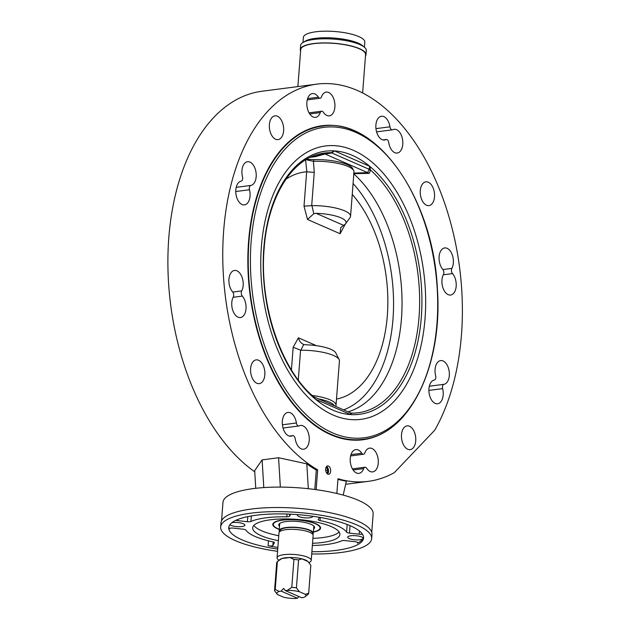 <?xml version="1.0" encoding="UTF-8"?>
<svg xmlns="http://www.w3.org/2000/svg" width="630" height="630" viewBox="0 0 630 630"><rect width="100%" height="100%" fill="white"/><g stroke="black" fill="none" stroke-linecap="round" stroke-linejoin="round"><path stroke-width="0.94" d="M363.4 46.462A30.807 8.308 -175.6 0 0 334.231 38.076A30.807 8.308 -175.6 0 0 304.125 41.895M363.203 46.329A30.728 8.284 -175.6 0 0 334.231 38.099A30.728 8.284 -175.6 0 0 304.345 41.8M364.431 47.226L364.817 42.147A30.807 8.308 -175.6 0 0 334.743 31.5A30.807 8.308 -175.6 0 0 303.384 37.422L302.991 42.501M300.62 51.038A32.949 8.891 4.4 0 1 300.297 49.581L300.612 45.478A32.949 8.891 4.4 0 1 313.905 39.446A32.949 8.891 4.4 0 1 348.555 41.163A32.949 8.891 4.4 0 1 366.321 50.534L366.006 54.637A32.949 8.891 4.4 0 1 365.471 56.031M326.553 466.507A4.087 2.41 -97.4 0 1 327.474 467.358A4.087 2.41 -97.4 0 1 327.939 468.153A4.087 2.41 -97.4 0 1 328.514 471.413A4.087 2.41 -97.4 0 1 328.191 472.902A4.087 2.41 -97.4 0 1 327.521 473.949M328.175 472.941A4.205 2.481 -97.4 0 1 328.159 472.988A4.205 2.481 -97.4 0 1 327.561 473.981M326.584 466.476A4.205 2.481 -97.4 0 1 327.419 467.279A4.205 2.481 -97.4 0 1 327.442 467.318M325.702 470.484L327.836 470.208L327.253 472.831L326.537 472.894M325.868 467.799L326.671 467.728L325.86 467.838M326.671 467.728L327.836 470.208M279.547 531.775A17.12 4.615 4.4 0 1 279.161 530.673A17.12 4.615 4.4 0 1 291.044 527.2A17.12 4.615 4.4 0 1 309.944 530.208A17.12 4.615 4.4 0 1 313.291 533.295A17.12 4.615 4.4 0 1 312.748 534.327M305.267 596.602L307.991 594.437A17.12 4.615 -175.6 0 0 308.676 593.279A17.12 4.615 -175.6 0 0 308.684 593.232L305.353 594.318A14.553 3.922 4.4 0 1 305.267 596.602A14.553 3.922 4.4 0 1 303.565 597.453L301.589 597.712L285.374 590.625L283.508 588.42L281.264 591.153L279.287 591.413L275.231 589.499L277.381 561.558L280.114 559.401A14.553 3.922 -175.6 0 1 281.815 558.542L289.879 557.495L293.934 559.416A17.12 4.615 4.4 0 1 298.573 559.928L301.904 558.841A14.553 3.922 -175.6 0 0 289.879 557.495A14.553 3.922 -175.6 0 0 281.815 558.542L277.381 561.558A17.12 4.615 4.4 0 0 276.696 562.716A17.12 4.615 4.4 0 0 276.696 562.763L274.554 590.601M298.88 596.531L297.47 598.24L281.264 591.153M275.231 589.499A17.12 4.615 -175.6 0 0 274.546 590.656A17.12 4.615 -175.6 0 0 274.546 590.704L277.499 594.547L283.476 597.161A14.553 3.922 4.4 0 0 295.494 598.5L297.47 598.24M307.881 561.456L301.904 558.841A14.553 3.922 -175.6 0 1 305.613 560.054A14.553 3.922 -175.6 0 1 307.881 561.456L307.96 561.543A14.553 3.922 -175.6 0 0 307.881 561.456L310.834 565.291A17.12 4.615 4.4 0 1 310.826 565.346A17.12 4.615 4.4 0 1 310.826 565.394M293.934 559.416L291.784 587.349L287.351 590.365L285.374 590.625M287.351 590.365A14.553 3.922 4.4 0 1 299.376 591.712L296.423 587.869A17.12 4.615 -175.6 0 0 291.784 587.349M296.423 587.869L298.573 559.928M277.499 594.547A14.553 3.922 4.4 0 1 277.413 594.46A14.553 3.922 4.4 0 1 279.287 591.413M305.353 594.318L299.376 591.712M278.838 560.401L277.657 559.125A17.12 4.615 4.4 0 1 277.074 557.786A17.12 4.615 4.4 0 1 288.957 554.321A17.12 4.615 4.4 0 1 307.857 557.322A17.12 4.615 4.4 0 1 311.212 560.416A17.12 4.615 4.4 0 1 310.425 561.653L309.015 562.763M310.834 565.291L308.684 593.232M277.074 557.786L278.995 532.807A17.12 4.615 4.4 0 1 290.879 529.342A17.12 4.615 4.4 0 1 309.779 532.342A17.12 4.615 4.4 0 1 313.134 535.437L311.212 560.416M279.964 531.437L280.019 530.736A16.262 4.386 4.4 0 1 291.304 527.444A16.262 4.386 4.4 0 1 309.259 530.295A16.262 4.386 4.4 0 1 312.441 533.232L312.385 533.933M279.271 529.231A23.444 6.324 4.4 0 1 273.325 524.908A23.444 6.324 4.4 0 1 297.155 519.923A23.444 6.324 4.4 0 1 319.945 528.499A23.444 6.324 4.4 0 1 313.409 531.854M313.622 529.019A17.979 4.851 -175.6 0 0 314.575 527.247A17.979 4.851 -175.6 0 0 297.045 521.396A17.979 4.851 -175.6 0 0 278.83 524.491A17.979 4.851 -175.6 0 0 279.492 526.397M279.255 529.428A23.964 6.465 4.4 0 1 272.774 524.396A23.964 6.465 4.4 0 1 297.163 519.789A23.964 6.465 4.4 0 1 320.568 528.074A23.964 6.465 4.4 0 1 313.393 532.059M336.853 493.479L337.987 478.761A200.269 117.999 -97.4 0 0 368.306 481.344A200.269 117.999 -97.4 0 0 394.278 472.673L434.676 430.282A200.269 117.999 -97.4 0 0 444.914 203.994A200.269 117.999 -97.4 0 0 316.819 84.136L261.962 91.248A200.269 117.999 82.6 0 0 167.942 255.898A200.269 117.999 82.6 0 0 254.764 471.823M362.628 92.964L365.581 54.605A32.524 8.773 -175.6 0 0 348.043 45.36A32.524 8.773 -175.6 0 0 313.842 43.667A32.524 8.773 -175.6 0 0 300.723 49.612L297.88 86.586M300.297 49.581A32.949 8.891 4.4 0 1 313.59 43.557A32.949 8.891 4.4 0 1 348.24 45.273A32.949 8.891 4.4 0 1 366.006 54.637M263.789 487.588L262.119 459.876L254.685 470.61L255.756 488.305M262.119 459.876L278.578 457.742L280.35 487.1M278.578 457.742L306.81 463.853L308.306 488.707M337.94 479.32A200.269 117.999 82.6 0 0 346.398 481.17L343.169 495.085M277.57 551.337A75.742 20.428 4.4 0 1 220.65 526.995A75.742 20.428 4.4 0 1 297.73 512.434A75.742 20.428 4.4 0 1 371.684 538.619A75.742 20.428 4.4 0 1 341.137 552.471A75.742 20.428 4.4 0 1 311.708 553.959M277.743 549.084A67.615 18.238 4.4 0 1 267.963 547.407A67.615 18.238 4.4 0 1 228.753 527.617A67.615 18.238 4.4 0 1 297.565 514.623A67.615 18.238 4.4 0 1 363.581 537.996A67.615 18.238 4.4 0 1 311.882 551.707M221.555 520.758L222.973 502.378A75.317 20.31 4.4 0 1 253.347 488.597A75.317 20.31 4.4 0 1 332.538 492.518A75.317 20.31 4.4 0 1 373.157 513.93L371.739 532.311M371.684 538.619L371.999 534.508A75.742 20.428 -175.6 0 0 298.045 508.331A75.742 20.428 -175.6 0 0 220.965 522.884L220.65 526.995M319.473 517.309L318.237 519.466A3.426 0.921 -175.6 0 0 318.205 519.577A3.426 0.921 -175.6 0 0 320.032 520.553A51.353 13.852 4.4 0 1 346.61 532.177A3.426 0.921 -175.6 0 0 349.469 533.122L359.21 534.208A3.426 0.921 -175.6 0 0 362.392 534.098M363.573 537.162A67.615 18.238 -175.6 0 1 362.982 538.611A7.702 2.079 4.4 0 1 354.737 539.792A7.702 2.079 4.4 0 1 347.705 537.169A7.702 2.079 4.4 0 1 355.548 535.689A7.702 2.079 4.4 0 1 363.069 538.351A7.702 2.079 4.4 0 1 362.982 538.611A67.615 18.238 -175.6 0 1 357.541 543.178A3.426 0.921 -175.6 0 0 357.848 542.832A3.426 0.921 -175.6 0 0 354.942 541.69L345.193 540.603A3.426 0.921 -175.6 0 0 341.665 540.839A51.353 13.852 4.4 0 1 312.354 545.493M277.869 547.438A67.615 18.238 -175.6 0 1 268.089 545.761A3.426 0.921 -175.6 0 0 272.892 545.399L274.349 542.855A3.426 0.921 -175.6 0 0 274.381 542.745A3.426 0.921 -175.6 0 0 272.554 541.776A51.353 13.852 4.4 0 1 245.968 530.153A3.426 0.921 -175.6 0 0 243.117 529.2L233.376 528.113A3.426 0.921 -175.6 0 0 229.454 528.727A3.426 0.921 -175.6 0 0 229.485 528.877L229.509 528.594M228.887 526.798A67.615 18.238 -175.6 0 0 229.485 528.877M235.919 520.293A3.426 0.921 -175.6 0 0 237.644 520.632L247.393 521.719A3.426 0.921 -175.6 0 0 250.913 521.49A51.353 13.852 4.4 0 1 286.792 516.836A3.426 0.921 -175.6 0 0 289.532 516.261L290.714 514.19M312.905 538.366A43.73 11.797 -175.6 0 0 322.639 537.587A43.73 11.797 -175.6 0 0 339.121 531.98M253.843 525.42A43.73 11.797 -175.6 0 0 278.775 535.744M278.389 540.674A43.73 11.797 4.4 0 1 252.685 527.806A43.73 11.797 4.4 0 1 297.195 519.403A43.73 11.797 4.4 0 1 339.893 534.516A43.73 11.797 4.4 0 1 322.253 542.517A43.73 11.797 4.4 0 1 312.527 543.296M312.764 516.269A7.702 2.079 4.4 0 1 312.764 516.356A7.702 2.079 4.4 0 1 304.928 517.836A7.702 2.079 4.4 0 1 297.407 515.175A7.702 2.079 4.4 0 1 297.73 514.639M231.919 522.672A7.702 2.079 4.4 0 1 240.306 522.876A7.702 2.079 4.4 0 1 244.873 525.152A7.702 2.079 4.4 0 1 238.337 526.704A7.702 2.079 4.4 0 1 229.903 524.695M314.795 489.494L316.291 470.051L317.662 469.87A200.269 117.999 -97.4 0 1 222.752 255.591A200.269 117.999 -97.4 0 1 316.819 84.136M306.81 463.853A200.269 117.999 82.6 0 0 316.291 470.051M317.662 469.87L316.134 489.675M353.084 469.98L363.652 468.61A3.426 2.016 -97.4 0 1 365.006 467.247A3.426 2.016 -97.4 0 1 366.707 468.279A11.986 7.056 -97.4 0 0 372.669 471.901A11.986 7.056 -97.4 0 0 378.134 459.113A11.986 7.056 -97.4 0 0 369.589 448.135A11.986 7.056 -97.4 0 0 364.841 452.907A3.426 2.016 -97.4 0 1 363.478 454.269A3.426 2.016 -97.4 0 1 361.777 453.238L350.973 454.632M363.652 468.61A11.986 7.056 -97.4 0 1 358.895 473.374A11.986 7.056 -97.4 0 1 350.359 462.404A11.986 7.056 -97.4 0 1 355.816 449.615A11.986 7.056 -97.4 0 1 361.777 453.238M443.985 384.316A11.986 7.056 -97.4 0 0 449.166 371.361A11.986 7.056 -97.4 0 0 440.653 360.596A11.986 7.056 -97.4 0 0 435.645 375.732A3.426 2.016 -97.4 0 1 434.283 380.048A11.986 7.056 -97.4 0 0 429.093 393.002A11.986 7.056 -97.4 0 0 437.606 403.767A11.986 7.056 -97.4 0 0 442.622 388.631A3.426 2.016 -97.4 0 1 443.985 384.316L429.345 386.214M233.147 297.289L242.337 296.1A3.426 2.016 -97.4 0 1 241.7 290.918L232.777 292.068M242.337 296.1A11.986 7.056 -97.4 0 1 245.999 308.976A11.986 7.056 -97.4 0 1 240.439 317.544A11.986 7.056 -97.4 0 1 232.832 310.535A11.986 7.056 -97.4 0 1 233.257 297.069A3.426 2.016 -97.4 0 0 232.627 291.887A11.986 7.056 -97.4 0 1 228.966 279.011A11.986 7.056 -97.4 0 1 234.518 270.443A11.986 7.056 -97.4 0 1 242.125 277.452A11.986 7.056 -97.4 0 1 241.7 290.918M309.724 113.943L320.292 112.573A3.426 2.016 -97.4 0 1 321.647 111.211A3.426 2.016 -97.4 0 1 323.355 112.242A11.986 7.056 -97.4 0 0 329.309 115.865A11.986 7.056 -97.4 0 0 334.774 103.076A11.986 7.056 -97.4 0 0 326.23 92.106A11.986 7.056 -97.4 0 0 321.481 96.87A3.426 2.016 -97.4 0 1 320.119 98.233A3.426 2.016 -97.4 0 1 318.418 97.201L307.613 98.603M320.292 112.573A11.986 7.056 -97.4 0 1 315.536 117.345A11.986 7.056 -97.4 0 1 306.999 106.368A11.986 7.056 -97.4 0 1 312.456 93.579A11.986 7.056 -97.4 0 1 318.418 97.201M235.762 191.528L249.488 189.748A3.426 2.016 -97.4 0 1 250.85 185.433L236.211 187.331M249.488 189.748A11.986 7.056 -97.4 0 1 244.471 204.884A11.986 7.056 -97.4 0 1 235.959 194.119A11.986 7.056 -97.4 0 1 241.148 181.164A3.426 2.016 -97.4 0 0 242.511 176.849A11.986 7.056 -97.4 0 1 247.527 161.713A11.986 7.056 -97.4 0 1 256.04 172.478A11.986 7.056 -97.4 0 1 250.85 185.433M451.867 268.404A11.986 7.056 -97.4 0 0 452.293 254.945A11.986 7.056 -97.4 0 0 444.685 247.936A11.986 7.056 -97.4 0 0 439.134 256.505A11.986 7.056 -97.4 0 0 442.795 269.38A3.426 2.016 -97.4 0 1 443.425 274.562A11.986 7.056 -97.4 0 0 443 288.028A11.986 7.056 -97.4 0 0 450.608 295.037A11.986 7.056 -97.4 0 0 456.167 286.469A11.986 7.056 -97.4 0 0 452.505 273.593A3.426 2.016 -97.4 0 1 451.867 268.404L442.945 269.561M383.119 139.962L385.906 139.608A3.426 2.016 -97.4 0 1 386.3 139.482A3.426 2.016 -97.4 0 1 388.726 142.498A11.986 7.056 -97.4 0 0 397.207 153.059A11.986 7.056 -97.4 0 0 402.664 140.269A11.986 7.056 -97.4 0 0 394.128 129.292A11.986 7.056 -97.4 0 0 392.766 129.709A3.426 2.016 -97.4 0 1 392.372 129.835A3.426 2.016 -97.4 0 1 389.946 126.819L375.952 128.63M385.906 139.608A11.986 7.056 -97.4 0 1 384.544 140.025A11.986 7.056 -97.4 0 1 376.008 129.048A11.986 7.056 -97.4 0 1 381.465 116.259A11.986 7.056 -97.4 0 1 389.946 126.819M289.579 436.125L292.367 435.771A3.426 2.016 -97.4 0 1 292.753 435.645A3.426 2.016 -97.4 0 1 295.179 438.661A11.986 7.056 -97.4 0 0 303.66 449.222A11.986 7.056 -97.4 0 0 309.125 436.433A11.986 7.056 -97.4 0 0 300.581 425.455A11.986 7.056 -97.4 0 0 299.218 425.872A3.426 2.016 -97.4 0 1 298.833 425.998A3.426 2.016 -97.4 0 1 296.407 422.982L282.413 424.793M292.367 435.771A11.986 7.056 -97.4 0 1 291.005 436.188A11.986 7.056 -97.4 0 1 282.461 425.211A11.986 7.056 -97.4 0 1 287.926 412.422A11.986 7.056 -97.4 0 1 296.407 422.982M428.29 182.22A11.986 7.056 -97.4 0 1 434.566 194.835A11.986 7.056 -97.4 0 1 428.943 205.6A11.986 7.056 -97.4 0 1 420.407 194.631A11.986 7.056 -97.4 0 1 425.864 181.842A11.986 7.056 -97.4 0 1 428.29 182.22M269.388 124.614A11.986 7.056 -97.4 0 1 274.964 115.841A11.986 7.056 -97.4 0 1 283.5 126.819A11.986 7.056 -97.4 0 1 278.043 139.608A11.986 7.056 -97.4 0 1 269.388 124.614M256.835 383.26A11.986 7.056 -97.4 0 1 250.567 370.637A11.986 7.056 -97.4 0 1 256.182 359.88A11.986 7.056 -97.4 0 1 264.726 370.849A11.986 7.056 -97.4 0 1 259.261 383.639A11.986 7.056 -97.4 0 1 256.835 383.26M415.737 440.866A11.986 7.056 -97.4 0 1 410.169 449.639A11.986 7.056 -97.4 0 1 401.625 438.661A11.986 7.056 -97.4 0 1 407.09 425.872A11.986 7.056 -97.4 0 1 415.737 440.866M325.647 468.996A4.205 2.481 -97.4 0 1 327.608 465.916A4.205 2.481 -97.4 0 1 330.648 471.177A4.205 2.481 -97.4 0 1 328.687 474.264A4.205 2.481 -97.4 0 1 325.647 468.996M362.911 439.33A157.902 93.035 -97.4 0 1 362.817 439.338A157.902 93.035 -97.4 0 1 330.852 434.346A157.902 93.035 -97.4 0 1 248.149 268.01A157.902 93.035 -97.4 0 1 322.221 126.15A157.902 93.035 -97.4 0 1 322.316 126.142M353.58 173.675L369.204 173.376L370.59 170.1A5.134 4.418 21.6 0 0 368.834 169.958L367.613 172.628L325.033 154.004L330.529 153.208A5.134 0.795 82.5 0 1 330.726 152.665L324.072 153.633L314.394 156.516L311.015 156.957M367.613 172.628L353.887 173.1M310.204 157.343L315.346 156.673L325.033 154.004M330.529 153.208L331.782 152.948L334.451 150.901L331.38 152.61A5.134 1.11 -108.2 0 1 331.782 152.948L369.282 169.344A5.134 3.512 -129.5 0 1 370.377 169.659L369.779 166.352L368.834 169.958M350.634 412.933A5.134 4.347 -77.2 0 0 351.075 413.059A5.134 4.347 -77.2 0 1 351.075 413.059L350.548 412.902L350.682 414.579L351.642 413.146A5.134 4.347 -77.2 0 1 351.083 413.059L353.493 413.123A130.946 77.151 -97.4 0 0 419.147 315.599A130.946 77.151 -97.4 0 0 370.59 170.1L370.377 169.659M369.204 173.376L367.904 172.738M351.642 413.146L351.886 413.138A130.946 77.151 -97.4 0 0 353.493 413.123M353.824 173.896A129.229 76.143 -97.4 0 1 401.995 308.038A129.229 76.143 -97.4 0 1 348.083 411.807M331.38 152.61L330.726 152.665A130.946 77.151 -97.4 0 0 319.89 153.877C290.989 159.949 267.703 198.647 264.183 248.118C259.064 304.361 280.838 369.408 313.724 396.845L315.346 399.129L313.039 396.498M311.889 156.563A129.229 76.143 -97.4 0 1 314.346 156.516M324.804 153.893L324.072 153.633M315.346 156.673L314.394 156.516M314.252 172.384L306.66 171.809L304.014 206.175L311.692 205.632L314.252 172.384L313.441 161.288A29.956 8.08 4.4 0 1 353.682 170.58L352.666 168.572A28.767 7.757 -175.6 0 0 313.772 159.65L306.503 159.335M313.441 161.288L313.772 159.65M353.682 170.58A29.956 8.08 4.4 0 1 353.981 171.911L350.564 216.287A29.956 8.08 -175.6 0 0 311.945 205.616L311.692 205.632M306.873 171.84L305.542 159.563L313.181 161.304M343.61 409.854A127.347 75.033 82.6 0 0 393.396 312.212A127.347 75.033 82.6 0 0 353.084 183.519M318.363 398.806A28.767 7.757 4.4 0 1 334.373 405.807M335.648 406.366A29.956 8.08 -175.6 0 0 336.018 405.271A29.956 8.08 -175.6 0 0 312.181 395.475M306.66 171.809A114.684 67.567 82.6 0 0 285.902 179.306M336.499 399.089A114.684 67.567 82.6 0 0 387.332 315.536A114.684 67.567 82.6 0 0 352.249 194.41M316.378 345.657L298.399 337.798C299.211 341.098 300.99 343.318 303.739 344.46L305.975 344.799A26.003 7.017 -175.6 0 1 335.743 352.871L339.145 359.572A29.956 8.08 4.4 0 1 339.436 360.903L336.018 405.271M303.188 344.256L303.739 344.46L300.817 350.233A29.956 8.08 4.4 0 1 339.145 359.572M298.399 337.798L293.163 347.272L300.817 350.233M304.014 206.175L307.503 219.468L313.795 213.712L311.945 205.616M307.503 219.468L340.098 233.73L340.696 227.729L343.492 225.304L316.095 213.326L313.795 213.712M340.098 233.73L345.24 224.162M316.095 213.326A26.003 7.017 4.4 0 1 345.689 223.658A26.003 7.017 4.4 0 1 343.492 225.304M345.689 223.658L350.067 217.555A29.956 8.08 -175.6 0 0 350.564 216.287M359.21 534.208L359.454 531.011M349.469 533.122L350.044 525.648M346.61 532.177L347.201 524.499M320.032 520.553L320.268 517.451M357.541 543.178L357.596 542.446M268.089 545.761L268.467 540.839M272.892 545.399L273.16 541.926M289.532 516.261L289.698 514.143M286.792 516.836L287.004 514.033M250.913 521.49L251.346 515.946M247.393 521.719L247.779 516.616M237.644 520.632L237.73 519.514M367.849 138.348A158.335 93.287 82.6 0 0 354.265 130.725A158.335 93.287 82.6 0 0 248.566 241.629A158.335 93.287 82.6 0 0 297.51 409.429A158.335 93.287 82.6 0 0 403.83 415.91M443.315 274.782L452.505 273.593M428.896 390.411L442.622 388.631M331.041 434.322A157.902 93.035 -97.4 0 1 248.338 267.986A157.902 93.035 -97.4 0 1 322.402 126.126C376.275 116.629 433.338 198.371 437.362 288.39C443.095 365.613 409.61 434.794 362.998 439.315A157.902 93.035 -97.4 0 1 331.041 434.322M332.482 432.826A156.523 92.224 -97.4 0 1 269.356 172.21A156.523 92.224 -97.4 0 1 430.306 242.605A156.523 92.224 -97.4 0 1 332.482 432.826M333.026 414.989A137.828 81.207 -97.4 0 1 260.749 262.08A137.828 81.207 -97.4 0 1 334.719 145.664A137.828 81.207 -97.4 0 1 425.667 303.227A137.828 81.207 -97.4 0 1 333.026 414.989M334.451 150.901A132.647 78.159 -97.4 0 1 369.779 166.352A132.647 78.159 -97.4 0 1 421.32 317.181A132.647 78.159 -97.4 0 1 350.682 414.579A132.647 78.159 -97.4 0 1 315.346 399.129A132.647 78.159 -97.4 0 1 263.812 248.299A132.647 78.159 -97.4 0 1 334.451 150.901L369.779 166.352M350.682 414.579L315.346 399.129M298.281 380L300.573 350.225M293.163 347.272L291.422 369.881M313.291 533.295L313.85 526.066M279.161 530.673L279.72 523.443M274.546 590.656L276.696 562.716M308.676 593.279L310.826 565.346M319.945 528.499L320.418 527.2M273.325 524.908L273.058 523.554M368.306 481.344L345.681 484.281M283.035 428.038L298.833 425.998M292.753 435.645L289.383 436.086M392.372 129.835L376.582 131.875M382.93 139.923L386.3 139.482M320.119 98.233L307.251 99.902M309.046 112.841L321.647 111.211M365.006 467.247L352.406 468.877M350.611 455.939L363.478 454.269M313.582 396.719L350.595 412.902"/></g></svg>
